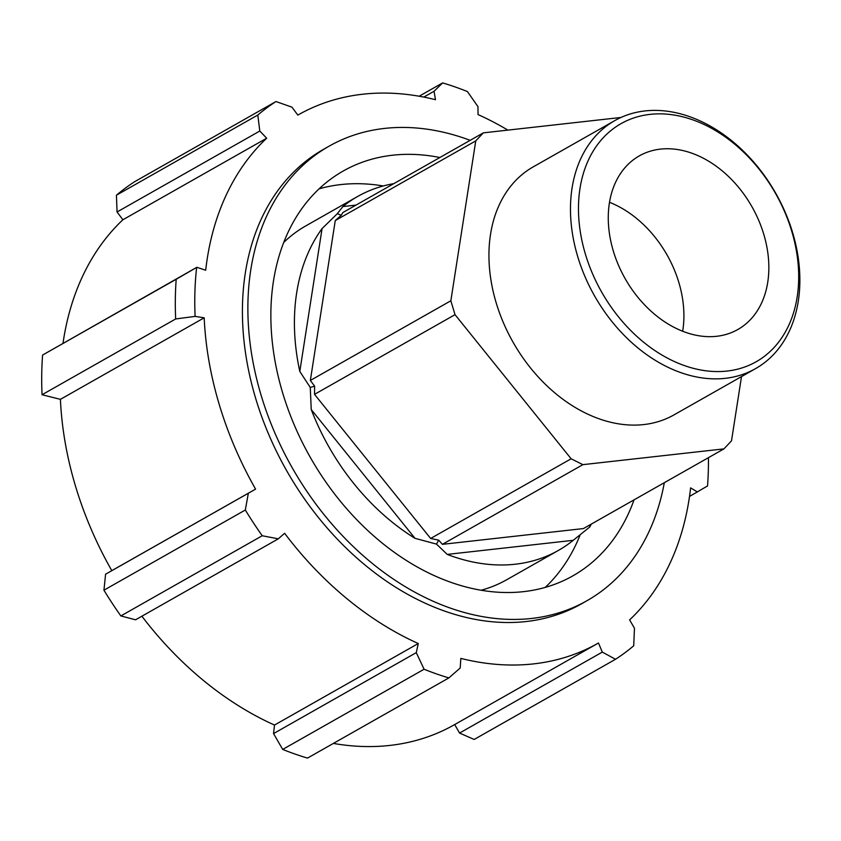<?xml version="1.0" encoding="UTF-8"?>
<svg xmlns="http://www.w3.org/2000/svg" width="841" height="841" viewBox="0 0 841 841"><rect width="100%" height="100%" fill="white"/><g stroke="black" fill="none" stroke-linecap="round" stroke-linejoin="round"><path stroke-width="1.26" d="M741.51 376.6L731.502 440.852L723.922 448.884L583.423 528.568L442.398 544.337L438.718 540.153L430.645 538.471L314.523 394.355L314.639 386.156L310.35 380.458L335.265 220.573L341.257 215.307L342.855 212.542L483.344 132.857L620.984 117.467M442.398 544.337L582.887 464.653L571.134 458.787L430.645 538.471M355.974 205.099L342.865 206.56L337.346 213.656L322.071 228.573L299.806 371.449L310.266 387.449L311.233 409.535L415.002 538.324L436.49 544.106L447.223 554.408L573.236 540.311L589.783 526.96L591.349 524.069M589.783 526.96L589.594 525.068M436.49 544.106L438.718 540.153M723.922 448.884L582.887 464.653M314.523 394.355L455.023 314.671L450.85 300.773L310.35 380.458M310.266 387.449L314.639 386.156M571.134 458.787L455.023 314.671M335.265 220.573L475.764 140.889L483.344 132.857M337.346 213.656L341.257 215.307M450.85 300.773L475.764 140.889M725.278 378.334A142.592 104.116 60.4 0 0 755.512 368.652A142.592 104.116 60.4 0 0 775.738 193.262A142.592 104.116 60.4 0 0 614.824 120.589A142.592 104.116 60.4 0 0 585.021 276.678A142.592 104.116 60.4 0 0 725.278 378.334M727.066 371.06A136.883 99.953 -119.6 0 1 579.985 188.51A136.883 99.953 -119.6 0 1 758.624 168.536A136.883 99.953 -119.6 0 1 727.066 371.06M614.824 120.589L533.289 166.833A142.592 104.116 60.4 0 0 503.486 322.923A142.592 104.116 60.4 0 0 643.743 424.579A142.592 104.116 60.4 0 0 673.977 414.897L755.512 368.652M716.637 336.295A99.816 72.883 60.4 0 0 737.799 329.525A99.816 72.883 60.4 0 0 751.959 206.749A99.816 72.883 60.4 0 0 639.318 155.879A99.816 72.883 60.4 0 0 618.45 265.146A99.816 72.883 60.4 0 0 716.637 336.295M322.071 228.573A203.459 148.563 60.4 0 0 299.806 371.449M393.788 183.653A203.459 148.563 60.4 0 0 357.677 196.458A203.459 148.563 60.4 0 0 342.865 206.56M311.233 409.535A203.459 148.563 60.4 0 0 415.002 538.324M447.223 554.408A203.459 148.563 60.4 0 0 515.291 564.216A203.459 148.563 60.4 0 0 558.424 550.413A203.459 148.563 60.4 0 0 573.236 540.311M708.175 457.809L708.427 458.219A326.623 238.497 60.4 0 1 707.544 485.951L689.515 496.442M615.538 659.27L602.293 652.101L459.554 733.058L474.166 739.46L615.538 659.27A326.623 238.497 60.4 0 0 633.704 645.793L634.461 628.238L629.625 619.88A303.759 221.803 60.4 0 0 690.619 487.864L697.41 491.964M459.554 733.058L454.697 724.553M424.085 669.236L416.284 652.637L273.535 733.594L282.702 749.426L424.085 669.236A326.623 238.497 60.4 0 0 448.884 677.909L460.216 667.996L460.836 658.398A303.759 221.803 60.4 0 0 533.604 663.885A303.759 221.803 60.4 0 0 598.004 643.27L454.235 724.816A303.759 221.803 -119.6 0 1 333.383 743.423M282.702 749.426A326.623 238.497 60.4 0 0 307.512 758.088L448.884 677.909M273.535 733.594L274.502 725.058A303.759 221.803 -119.6 0 1 141.887 616.201M120.862 615.938L135.559 619.796L278.308 538.829L262.234 535.749L120.862 615.938A326.623 238.497 60.4 0 1 103.937 590.193L245.32 510.014A326.623 238.497 60.4 0 0 262.234 535.749M245.32 510.014L248.337 493.246L105.598 574.203L103.937 590.193M105.598 574.203L111.811 570.65A303.759 221.803 -119.6 0 1 60.415 399.349L42.05 394.744L175.664 318.96L195.112 316.384A313.756 229.109 -119.6 0 1 196.647 267.417L176.2 279.265A326.623 238.497 60.4 0 0 175.664 318.96M196.647 267.417L42.597 355.049A326.623 238.497 60.4 0 0 42.05 394.744M63.022 343.202A303.759 221.803 -119.6 0 1 122.902 219.753L117.046 211.985L259.795 131.028L257.809 115.028L116.436 195.207L117.046 211.985M257.809 115.028A326.623 238.497 60.4 0 1 275.974 101.54L134.592 181.73A326.623 238.497 60.4 0 0 116.436 195.207M42.597 355.049L176.2 279.265M195.112 316.384L204.184 317.803L60.415 399.349M275.974 101.54L291.953 107.164L297.83 115.091A303.759 221.803 60.4 0 1 298.303 114.828L297.83 115.091M423.79 97.083L434.04 91.27L442.629 82.912L419.144 96.221M507.869 130.113A303.759 221.803 60.4 0 0 478.035 114.576L477.972 106.628L467.428 91.574A326.623 238.497 60.4 0 0 442.629 82.912M434.04 91.27L435.47 99.701A303.759 221.803 60.4 0 0 298.303 114.828M259.795 131.028L266.681 138.218L122.902 219.753M266.681 138.218A303.759 221.803 60.4 0 0 205.688 270.234L196.847 267.301M204.184 317.803A303.759 221.803 60.4 0 0 255.58 489.115L111.811 570.65M255.58 489.115L248.337 493.246M278.308 538.829L284.605 533.278A303.759 221.803 60.4 0 0 418.271 643.523L274.502 725.058M418.271 643.523L416.284 652.637M598.004 643.27A303.759 221.803 60.4 0 0 598.477 643.008L602.293 652.101M682.661 331.259A99.816 72.883 60.4 0 0 609.525 202.313M470.161 140.331A261.299 190.802 60.4 0 0 329.146 146.145L323.69 149.235A261.299 190.802 60.4 0 0 269.078 435.27A261.299 190.802 60.4 0 0 526.109 621.541A261.299 190.802 60.4 0 0 581.509 603.817L586.955 600.726A261.299 190.802 60.4 0 0 664.316 482.681M329.146 146.145A261.299 190.802 60.4 0 0 274.534 432.179A261.299 190.802 60.4 0 0 531.565 618.461A261.299 190.802 60.4 0 0 586.955 600.726M439.875 157.509A232.715 169.935 60.4 0 0 343.244 171.007A232.715 169.935 60.4 0 0 294.602 425.756A232.715 169.935 60.4 0 0 523.523 591.654A232.715 169.935 60.4 0 0 572.858 575.864A232.715 169.935 60.4 0 0 634.04 499.859M545.199 587.417A232.715 169.935 60.4 0 0 580.059 535.086M383.254 185.977A232.715 169.935 60.4 0 0 319.138 188.815M481.084 590.256A203.459 148.563 60.4 0 0 506.66 579.764L558.424 550.413M357.677 196.458L305.914 225.819A203.459 148.563 60.4 0 0 283.785 242.387"/></g></svg>

